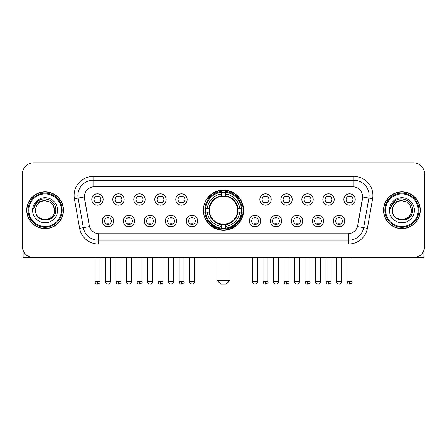 <?xml version="1.0" encoding="UTF-8"?>
<svg xmlns="http://www.w3.org/2000/svg" width="447" height="447" viewBox="0 0 447 447"><rect width="100%" height="100%" fill="white"/><g stroke="black" fill="none" stroke-linecap="round" stroke-linejoin="round"><path stroke-width="0.67" d="M203.402 210.23A20.098 20.098 0 0 0 223.5 230.322A20.098 20.098 0 0 0 243.598 210.23A20.098 20.098 0 0 0 223.5 190.131A20.098 20.098 0 0 0 203.402 210.23M134.659 221.036A5.688 5.688 0 0 1 128.971 226.724A5.688 5.688 0 0 1 123.283 221.036A5.688 5.688 0 0 1 128.971 215.348A5.688 5.688 0 0 1 134.659 221.036M125.562 221.036A3.414 3.414 0 0 0 128.971 224.45A3.414 3.414 0 0 0 132.385 221.036A3.414 3.414 0 0 0 128.971 217.622A3.414 3.414 0 0 0 125.562 221.036M155.668 221.036A5.688 5.688 0 0 1 149.98 226.724A5.688 5.688 0 0 1 144.292 221.036A5.688 5.688 0 0 1 149.98 215.348A5.688 5.688 0 0 1 155.668 221.036M146.566 221.036A3.414 3.414 0 0 0 149.98 224.45A3.414 3.414 0 0 0 153.394 221.036A3.414 3.414 0 0 0 149.98 217.622A3.414 3.414 0 0 0 146.566 221.036M176.671 221.036A5.688 5.688 0 0 1 170.983 226.724A5.688 5.688 0 0 1 165.295 221.036A5.688 5.688 0 0 1 170.983 215.348A5.688 5.688 0 0 1 176.671 221.036M167.575 221.036A3.414 3.414 0 0 0 170.983 224.45A3.414 3.414 0 0 0 174.397 221.036A3.414 3.414 0 0 0 170.983 217.622A3.414 3.414 0 0 0 167.575 221.036M197.68 221.036A5.688 5.688 0 0 1 191.992 226.724A5.688 5.688 0 0 1 186.304 221.036A5.688 5.688 0 0 1 191.992 215.348A5.688 5.688 0 0 1 197.68 221.036M188.578 221.036A3.414 3.414 0 0 0 191.992 224.45A3.414 3.414 0 0 0 195.406 221.036A3.414 3.414 0 0 0 191.992 217.622A3.414 3.414 0 0 0 188.578 221.036M260.696 221.036A5.688 5.688 0 0 1 255.008 226.724A5.688 5.688 0 0 1 249.32 221.036A5.688 5.688 0 0 1 255.008 215.348A5.688 5.688 0 0 1 260.696 221.036M251.594 221.036A3.414 3.414 0 0 0 255.008 224.45A3.414 3.414 0 0 0 258.422 221.036A3.414 3.414 0 0 0 255.008 217.622A3.414 3.414 0 0 0 251.594 221.036M281.705 221.036A5.688 5.688 0 0 1 276.017 226.724A5.688 5.688 0 0 1 270.329 221.036A5.688 5.688 0 0 1 276.017 215.348A5.688 5.688 0 0 1 281.705 221.036M272.603 221.036A3.414 3.414 0 0 0 276.017 224.45A3.414 3.414 0 0 0 279.425 221.036A3.414 3.414 0 0 0 276.017 217.622A3.414 3.414 0 0 0 272.603 221.036M302.708 221.036A5.688 5.688 0 0 1 297.02 226.724A5.688 5.688 0 0 1 291.332 221.036A5.688 5.688 0 0 1 297.02 215.348A5.688 5.688 0 0 1 302.708 221.036M293.606 221.036A3.414 3.414 0 0 0 297.02 224.45A3.414 3.414 0 0 0 300.434 221.036A3.414 3.414 0 0 0 297.02 217.622A3.414 3.414 0 0 0 293.606 221.036M323.717 221.036A5.688 5.688 0 0 1 318.029 226.724A5.688 5.688 0 0 1 312.341 221.036A5.688 5.688 0 0 1 318.029 215.348A5.688 5.688 0 0 1 323.717 221.036M314.615 221.036A3.414 3.414 0 0 0 318.029 224.45A3.414 3.414 0 0 0 321.438 221.036A3.414 3.414 0 0 0 318.029 217.622A3.414 3.414 0 0 0 314.615 221.036M344.721 221.036A5.688 5.688 0 0 1 339.033 226.724A5.688 5.688 0 0 1 333.345 221.036A5.688 5.688 0 0 1 339.033 215.348A5.688 5.688 0 0 1 344.721 221.036M335.619 221.036A3.414 3.414 0 0 0 339.033 224.45A3.414 3.414 0 0 0 342.447 221.036A3.414 3.414 0 0 0 339.033 217.622A3.414 3.414 0 0 0 335.619 221.036M113.655 221.036A5.688 5.688 0 0 1 107.967 226.724A5.688 5.688 0 0 1 102.279 221.036A5.688 5.688 0 0 1 107.967 215.348A5.688 5.688 0 0 1 113.655 221.036M104.553 221.036A3.414 3.414 0 0 0 107.967 224.45A3.414 3.414 0 0 0 111.381 221.036A3.414 3.414 0 0 0 107.967 217.622A3.414 3.414 0 0 0 104.553 221.036M124.16 199.496A5.688 5.688 0 0 1 118.472 205.184A5.688 5.688 0 0 1 112.784 199.496A5.688 5.688 0 0 1 118.472 193.814A5.688 5.688 0 0 1 124.16 199.496M115.058 199.496A3.414 3.414 0 0 0 118.472 202.91A3.414 3.414 0 0 0 121.88 199.496A3.414 3.414 0 0 0 118.472 196.088A3.414 3.414 0 0 0 115.058 199.496M145.163 199.496A5.688 5.688 0 0 1 139.475 205.184A5.688 5.688 0 0 1 133.787 199.496A5.688 5.688 0 0 1 139.475 193.814A5.688 5.688 0 0 1 145.163 199.496M136.061 199.496A3.414 3.414 0 0 0 139.475 202.91A3.414 3.414 0 0 0 142.889 199.496A3.414 3.414 0 0 0 139.475 196.088A3.414 3.414 0 0 0 136.061 199.496M166.167 199.496A5.688 5.688 0 0 1 160.484 205.184A5.688 5.688 0 0 1 154.796 199.496A5.688 5.688 0 0 1 160.484 193.814A5.688 5.688 0 0 1 166.167 199.496M157.07 199.496A3.414 3.414 0 0 0 160.484 202.91A3.414 3.414 0 0 0 163.893 199.496A3.414 3.414 0 0 0 160.484 196.088A3.414 3.414 0 0 0 157.07 199.496M187.176 199.496A5.688 5.688 0 0 1 181.488 205.184A5.688 5.688 0 0 1 175.8 199.496A5.688 5.688 0 0 1 181.488 193.814A5.688 5.688 0 0 1 187.176 199.496M178.074 199.496A3.414 3.414 0 0 0 181.488 202.91A3.414 3.414 0 0 0 184.902 199.496A3.414 3.414 0 0 0 181.488 196.088A3.414 3.414 0 0 0 178.074 199.496M271.2 199.496A5.688 5.688 0 0 1 265.512 205.184A5.688 5.688 0 0 1 259.824 199.496A5.688 5.688 0 0 1 265.512 193.814A5.688 5.688 0 0 1 271.2 199.496M262.098 199.496A3.414 3.414 0 0 0 265.512 202.91A3.414 3.414 0 0 0 268.926 199.496A3.414 3.414 0 0 0 265.512 196.088A3.414 3.414 0 0 0 262.098 199.496M292.204 199.496A5.688 5.688 0 0 1 286.516 205.184A5.688 5.688 0 0 1 280.833 199.496A5.688 5.688 0 0 1 286.516 193.814A5.688 5.688 0 0 1 292.204 199.496M283.107 199.496A3.414 3.414 0 0 0 286.516 202.91A3.414 3.414 0 0 0 289.93 199.496A3.414 3.414 0 0 0 286.516 196.088A3.414 3.414 0 0 0 283.107 199.496M313.213 199.496A5.688 5.688 0 0 1 307.525 205.184A5.688 5.688 0 0 1 301.837 199.496A5.688 5.688 0 0 1 307.525 193.814A5.688 5.688 0 0 1 313.213 199.496M304.111 199.496A3.414 3.414 0 0 0 307.525 202.91A3.414 3.414 0 0 0 310.939 199.496A3.414 3.414 0 0 0 307.525 196.088A3.414 3.414 0 0 0 304.111 199.496M334.216 199.496A5.688 5.688 0 0 1 328.528 205.184A5.688 5.688 0 0 1 322.84 199.496A5.688 5.688 0 0 1 328.528 193.814A5.688 5.688 0 0 1 334.216 199.496M325.12 199.496A3.414 3.414 0 0 0 328.528 202.91A3.414 3.414 0 0 0 331.942 199.496A3.414 3.414 0 0 0 328.528 196.088A3.414 3.414 0 0 0 325.12 199.496M355.225 199.496A5.688 5.688 0 0 1 349.537 205.184A5.688 5.688 0 0 1 343.849 199.496A5.688 5.688 0 0 1 349.537 193.814A5.688 5.688 0 0 1 355.225 199.496M346.123 199.496A3.414 3.414 0 0 0 349.537 202.91A3.414 3.414 0 0 0 352.951 199.496A3.414 3.414 0 0 0 349.537 196.088A3.414 3.414 0 0 0 346.123 199.496M103.151 199.496A5.688 5.688 0 0 1 97.463 205.184A5.688 5.688 0 0 1 91.775 199.496A5.688 5.688 0 0 1 97.463 193.814A5.688 5.688 0 0 1 103.151 199.496M94.049 199.496A3.414 3.414 0 0 0 97.463 202.91A3.414 3.414 0 0 0 100.877 199.496A3.414 3.414 0 0 0 97.463 196.088A3.414 3.414 0 0 0 94.049 199.496M79.611 228.311L74.398 198.736A18.958 18.958 0 0 1 93.065 176.481L353.935 176.481A18.958 18.958 0 0 1 372.602 198.736L367.389 228.311A18.958 18.958 0 0 1 348.721 243.973L98.279 243.973A18.958 18.958 0 0 1 79.611 228.311L89.495 226.568L84.5 198.736A10.236 10.236 0 0 1 94.58 186.723L352.42 186.723A10.236 10.236 0 0 1 362.5 198.736L357.818 225.277A10.236 10.236 0 0 1 347.738 233.736L99.262 233.736A10.236 10.236 0 0 1 89.182 225.277L84.343 196.982L78.13 198.077A15.164 15.164 0 0 1 93.065 180.275L353.935 180.275A15.164 15.164 0 0 1 368.87 198.077L363.657 227.652A15.164 15.164 0 0 1 348.721 240.184L98.279 240.184A15.164 15.164 0 0 1 83.343 227.652L78.13 198.077A15.164 15.164 0 0 1 77.901 195.44M205.207 212.124A18.388 18.388 0 0 1 205.207 208.336M26.708 210.23A18.388 18.388 0 0 0 45.102 228.618A18.388 18.388 0 0 0 63.491 210.23A18.388 18.388 0 0 0 45.102 191.841A18.388 18.388 0 0 0 26.708 210.23M383.509 210.23A18.388 18.388 0 0 0 401.898 228.618A18.388 18.388 0 0 0 420.292 210.23A18.388 18.388 0 0 0 401.898 191.841A18.388 18.388 0 0 0 383.509 210.23M93.065 176.481L93.065 186.835L353.935 186.835L353.935 176.481M84.343 196.959L84.455 195.44M347.738 233.736L99.262 233.736M372.602 198.736L362.657 196.982L357.505 226.568L367.389 228.311M357.818 225.277L357.756 225.601M89.244 225.601L89.182 225.277M424.65 174.207A11.376 11.376 0 0 0 413.274 162.831L33.726 162.831A11.376 11.376 0 0 0 22.35 174.207L22.35 246.252A11.376 11.376 0 0 0 33.726 257.623L413.274 257.623A11.376 11.376 0 0 0 424.65 246.252L424.65 174.207L424.65 246.252M22.35 174.207L22.35 246.252M413.274 162.831L33.726 162.831M33.726 257.623L413.274 257.623M23.11 250.337L23.11 257.623L67.095 257.623M61.407 210.23A16.304 16.304 0 0 0 45.102 193.925A16.304 16.304 0 0 0 28.798 210.23A16.304 16.304 0 0 0 45.102 226.534A16.304 16.304 0 0 0 61.407 210.23M62.161 210.23A17.064 17.064 0 0 0 45.102 193.165A17.064 17.064 0 0 0 28.038 210.23A17.064 17.064 0 0 0 45.102 227.294A17.064 17.064 0 0 0 62.161 210.23M63.301 210.23A18.198 18.198 0 0 0 45.102 192.031A18.198 18.198 0 0 0 26.898 210.23A18.198 18.198 0 0 0 45.102 228.428A18.198 18.198 0 0 0 63.301 210.23M54.579 210.23C54.014 204.469 50.857 201.312 45.102 200.748L49.84 202.022L53.31 205.491L54.579 210.23L53.31 205.491L49.84 202.022L45.102 200.748L49.84 202.022L53.31 205.491L54.579 210.23L53.31 205.491L49.84 202.022L45.102 200.748L49.84 202.022L53.31 205.491L54.579 210.23C55.16 222.455 35.039 222.455 35.62 210.23C34.777 223.383 56.221 223.092 55.774 210.23C56.478 201.2 44.65 195.462 37.833 201.279C35.453 203.262 34.061 205.788 33.654 208.85C35.442 203.206 39.258 200.502 45.102 200.748L49.84 202.022L53.31 205.491L54.579 210.23C55.16 222.455 35.039 222.455 35.62 210.23C35.039 222.455 55.16 222.455 54.579 210.23C55.16 222.455 35.039 222.455 35.62 210.23C35.039 222.455 55.16 222.455 54.579 210.23C55.16 222.455 35.039 222.455 35.62 210.23C35.039 222.455 55.16 222.455 54.579 210.23C55.16 222.455 35.039 222.455 35.62 210.23C35.039 222.455 55.16 222.455 54.579 210.23C55.16 222.455 35.039 222.455 35.62 210.23C35.039 222.455 55.16 222.455 54.579 210.23C55.16 222.455 35.039 222.455 35.62 210.23C35.039 222.455 55.16 222.455 54.579 210.23C55.16 222.455 35.039 222.455 35.62 210.23A9.482 9.482 0 0 1 45.102 200.748L49.84 202.022L53.31 205.491L54.579 210.23C54.959 217.588 45.499 222.472 39.727 218.035M32.586 210.23A12.51 12.51 0 0 0 45.102 222.74A12.51 12.51 0 0 0 57.613 210.23A12.51 12.51 0 0 0 45.102 197.714A12.51 12.51 0 0 0 32.586 210.23M37.827 201.279L35.034 204.603M34.86 204.927L35.112 204.469L34.86 204.927M226.154 284.169L220.846 284.169L217.052 280.375L229.948 280.375L226.154 284.169M237.402 212.124A14.03 14.03 0 0 0 225.394 196.328L225.394 196.328A14.03 14.03 0 0 0 209.598 212.124A14.03 14.03 0 0 0 237.402 212.124L237.96 212.124L237.402 212.124A14.03 14.03 0 0 1 225.394 224.131L225.394 226.422A16.304 16.304 0 0 0 239.693 212.124L242.213 212.124A18.808 18.808 0 0 1 225.394 228.942L225.394 228.177A18.048 18.048 0 0 0 241.447 212.124M205.592 212.124A18.009 18.009 0 0 1 205.592 208.336M225.394 192.316A18.009 18.009 0 0 0 221.606 192.316M241.408 208.336A18.009 18.009 0 0 1 241.408 212.124M242.213 208.336A18.808 18.808 0 0 0 225.394 191.517L225.394 192.283A18.048 18.048 0 0 1 241.447 208.336L242.213 208.336M204.787 212.124A18.808 18.808 0 0 0 221.606 228.942L221.606 228.177A18.048 18.048 0 0 1 205.553 212.124L204.787 212.124M241.447 208.336L239.693 208.336A16.304 16.304 0 0 0 225.394 194.037L225.394 192.283M225.394 228.177L225.394 226.422M205.553 212.124L207.307 212.124A16.304 16.304 0 0 0 221.606 226.422L221.606 228.177M225.394 194.037L225.394 195.769A14.583 14.583 0 0 1 237.96 208.336L239.693 208.336M239.693 212.124L237.96 212.124A14.583 14.583 0 0 1 225.394 224.69M221.606 226.422L221.606 224.131A14.03 14.03 0 0 1 209.598 212.124L207.307 212.124M237.402 208.336L237.96 208.336M225.394 228.138A18.009 18.009 0 0 1 221.606 228.138M221.606 191.517A18.808 18.808 0 0 0 204.787 208.336L205.553 208.336A18.048 18.048 0 0 1 221.606 192.283L221.606 191.517M221.606 192.283L221.606 194.037A16.304 16.304 0 0 0 207.307 208.336L205.553 208.336M221.606 196.306L221.606 194.037M207.307 208.336L209.04 208.336A14.583 14.583 0 0 1 221.606 195.769M221.606 224.131L221.606 224.69A14.583 14.583 0 0 1 209.04 212.124M207.726 199.993L206.648 199.993A19.718 19.718 0 0 1 243.218 210.23A19.718 19.718 0 0 1 206.648 220.466L207.726 220.466M96.328 202.714L96.328 202.178A2.911 2.911 0 0 0 98.603 202.178L98.603 202.714M98.603 196.283L98.603 196.82A2.911 2.911 0 0 0 96.328 196.82L96.328 196.283M117.332 202.714L117.332 202.178A2.911 2.911 0 0 0 119.606 202.178L119.606 202.714M119.606 196.283L119.606 196.82A2.911 2.911 0 0 0 117.332 196.82L117.332 196.283M138.341 202.714L138.341 202.178A2.911 2.911 0 0 0 140.615 202.178L140.615 202.714M140.615 196.283L140.615 196.82A2.911 2.911 0 0 0 138.341 196.82L138.341 196.283M159.344 202.714L159.344 202.178A2.911 2.911 0 0 0 161.618 202.178L161.618 202.714M161.618 196.283L161.618 196.82A2.911 2.911 0 0 0 159.344 196.82L159.344 196.283M180.348 202.714L180.348 202.178A2.911 2.911 0 0 0 182.627 202.178L182.627 202.714M182.627 196.283L182.627 196.82A2.911 2.911 0 0 0 180.348 196.82L180.348 196.283M264.373 202.714L264.373 202.178A2.911 2.911 0 0 0 266.652 202.178L266.652 202.714M266.652 196.283L266.652 196.82A2.911 2.911 0 0 0 264.373 196.82L264.373 196.283M285.382 202.714L285.382 202.178A2.911 2.911 0 0 0 287.656 202.178L287.656 202.714M287.656 196.283L287.656 196.82A2.911 2.911 0 0 0 285.382 196.82L285.382 196.283M306.385 202.714L306.385 202.178A2.911 2.911 0 0 0 308.659 202.178L308.659 202.714M308.659 196.283L308.659 196.82A2.911 2.911 0 0 0 306.385 196.82L306.385 196.283M327.394 202.714L327.394 202.178A2.911 2.911 0 0 0 329.668 202.178L329.668 202.714M329.668 196.283L329.668 196.82A2.911 2.911 0 0 0 327.394 196.82L327.394 196.283M348.397 202.714L348.397 202.178A2.911 2.911 0 0 0 350.671 202.178L350.671 202.714M350.671 196.283L350.671 196.82A2.911 2.911 0 0 0 348.397 196.82L348.397 196.283M106.827 224.254L106.827 223.712A2.911 2.911 0 0 0 109.102 223.712L109.102 224.254M109.102 217.818L109.102 218.359A2.911 2.911 0 0 0 106.827 218.359L106.827 217.818M127.836 224.254L127.836 223.712A2.911 2.911 0 0 0 130.111 223.712L130.111 224.254M130.111 217.818L130.111 218.359A2.911 2.911 0 0 0 127.836 218.359L127.836 217.818M148.84 224.254L148.84 223.712A2.911 2.911 0 0 0 151.114 223.712L151.114 224.254M151.114 217.818L151.114 218.359A2.911 2.911 0 0 0 148.84 218.359L148.84 217.818M169.849 224.254L169.849 223.712A2.911 2.911 0 0 0 172.123 223.712L172.123 224.254M172.123 217.818L172.123 218.359A2.911 2.911 0 0 0 169.849 218.359L169.849 217.818M190.852 224.254L190.852 223.712A2.911 2.911 0 0 0 193.126 223.712L193.126 224.254M193.126 217.818L193.126 218.359A2.911 2.911 0 0 0 190.852 218.359L190.852 217.818M253.874 224.254L253.874 223.712A2.911 2.911 0 0 0 256.148 223.712L256.148 224.254M256.148 217.818L256.148 218.359A2.911 2.911 0 0 0 253.874 218.359L253.874 217.818M274.877 224.254L274.877 223.712A2.911 2.911 0 0 0 277.151 223.712L277.151 224.254M277.151 217.818L277.151 218.359A2.911 2.911 0 0 0 274.877 218.359L274.877 217.818M295.886 224.254L295.886 223.712A2.911 2.911 0 0 0 298.16 223.712L298.16 224.254M298.16 217.818L298.16 218.359A2.911 2.911 0 0 0 295.886 218.359L295.886 217.818M316.889 224.254L316.889 223.712A2.911 2.911 0 0 0 319.164 223.712L319.164 224.254M319.164 217.818L319.164 218.359A2.911 2.911 0 0 0 316.889 218.359L316.889 217.818M337.898 224.254L337.898 223.712A2.911 2.911 0 0 0 340.173 223.712L340.173 224.254M340.173 217.818L340.173 218.359A2.911 2.911 0 0 0 337.898 218.359L337.898 217.818M423.89 250.337L423.89 257.623L379.905 257.623M418.202 210.23A16.304 16.304 0 0 0 401.898 193.925A16.304 16.304 0 0 0 385.593 210.23A16.304 16.304 0 0 0 401.898 226.534A16.304 16.304 0 0 0 418.202 210.23M418.962 210.23A17.064 17.064 0 0 0 401.898 193.165A17.064 17.064 0 0 0 384.839 210.23A17.064 17.064 0 0 0 401.898 227.294A17.064 17.064 0 0 0 418.962 210.23M420.102 210.23A18.198 18.198 0 0 0 401.898 192.031A18.198 18.198 0 0 0 383.699 210.23A18.198 18.198 0 0 0 401.898 228.428A18.198 18.198 0 0 0 420.102 210.23M392.421 210.23A9.482 9.482 0 0 1 401.898 200.748L406.641 202.022L410.111 205.491L411.38 210.23L410.111 205.491L406.641 202.022L401.898 200.748L406.641 202.022L410.111 205.491L411.38 210.23L410.111 205.491L406.641 202.022L401.898 200.748L406.641 202.022L410.111 205.491L411.38 210.23L410.111 205.491L406.641 202.022L401.898 200.748L406.641 202.022L410.111 205.491L411.38 210.23C411.961 222.455 391.84 222.455 392.421 210.23C391.578 223.383 413.022 223.092 412.575 210.23C413.279 201.2 401.451 195.462 394.634 201.279C392.254 203.262 390.862 205.788 390.449 208.85C392.237 203.206 396.053 200.502 401.898 200.748L406.641 202.022L410.111 205.491L411.38 210.23C411.961 222.455 391.84 222.455 392.421 210.23C391.84 222.455 411.961 222.455 411.38 210.23C411.961 222.455 391.84 222.455 392.421 210.23C391.84 222.455 411.961 222.455 411.38 210.23C411.961 222.455 391.84 222.455 392.421 210.23C391.84 222.455 411.961 222.455 411.38 210.23C411.961 222.455 391.84 222.455 392.421 210.23C391.84 222.455 411.961 222.455 411.38 210.23C411.961 222.455 391.84 222.455 392.421 210.23C391.84 222.455 411.961 222.455 411.38 210.23C411.76 217.588 402.294 222.472 396.523 218.035M401.898 200.748C407.658 201.312 410.815 204.469 411.38 210.23M389.387 210.23A12.51 12.51 0 0 0 401.898 222.74A12.51 12.51 0 0 0 414.414 210.23A12.51 12.51 0 0 0 401.898 197.714A12.51 12.51 0 0 0 389.387 210.23M394.628 201.279L391.835 204.603M391.661 204.927L391.913 204.469M348.721 233.692L348.721 243.973M98.279 243.973L98.279 233.692M74.398 198.736L78.13 198.077M221.606 228.311A18.182 18.182 0 0 0 225.394 228.311M241.581 212.124A18.182 18.182 0 0 0 241.581 208.336M225.394 192.149A18.182 18.182 0 0 0 221.606 192.149M97.463 281.705L94.999 281.705C95.429 283.459 96.25 284.281 97.463 284.169L97.463 281.705L99.927 281.705L99.927 257.623M118.472 281.705L116.008 281.705C116.438 283.459 117.259 284.281 118.472 284.169L118.472 281.705L120.936 281.705L120.936 257.623M139.475 281.705L137.011 281.705C137.441 283.459 138.263 284.281 139.475 284.169L139.475 281.705L141.939 281.705L141.939 257.623M160.484 281.705L158.014 281.705C158.445 283.459 159.272 284.281 160.484 284.169L160.484 281.705L162.948 281.705L162.948 257.623M181.488 281.705L179.023 281.705C179.454 283.459 180.275 284.281 181.488 284.169L181.488 281.705L183.952 281.705L183.952 257.623M265.512 281.705L263.048 281.705C263.479 283.459 264.3 284.281 265.512 284.169L265.512 281.705L267.976 281.705L267.976 257.623M286.516 281.705L284.052 281.705C284.482 283.459 285.303 284.281 286.516 284.169L286.516 281.705L288.986 281.705L288.986 257.623M307.525 281.705L305.061 281.705C305.491 283.459 306.312 284.281 307.525 284.169L307.525 281.705L309.989 281.705L309.989 257.623M328.528 281.705L326.064 281.705C326.494 283.459 327.316 284.281 328.528 284.169L328.528 281.705L330.992 281.705L330.992 257.623M349.537 281.705L347.073 281.705C347.503 283.459 348.325 284.281 349.537 284.169L349.537 281.705L352.001 281.705L352.001 257.623M107.967 281.705L105.503 281.705C105 282.493 105.822 283.314 107.967 284.169L107.967 281.705L110.431 281.705L110.431 257.623M128.971 281.705L126.507 281.705C126.009 282.493 126.831 283.314 128.971 284.169L128.971 281.705L131.435 281.705L131.435 257.623M149.98 281.705L147.516 281.705C147.013 282.493 147.834 283.314 149.98 284.169L149.98 281.705L152.444 281.705L152.444 257.623M170.983 281.705L168.519 281.705C168.022 282.493 168.843 283.314 170.983 284.169L170.983 281.705L173.447 281.705L173.447 257.623M191.992 281.705L189.528 281.705C189.025 282.493 189.846 283.314 191.992 284.169L191.992 281.705L194.456 281.705L194.456 257.623M255.008 281.705L252.544 281.705C252.047 282.493 252.868 283.314 255.008 284.169L255.008 281.705L257.472 281.705L257.472 257.623M276.017 281.705L273.553 281.705C273.05 282.493 273.871 283.314 276.017 284.169L276.017 281.705L278.481 281.705L278.481 257.623M297.02 281.705L294.556 281.705C294.059 282.493 294.88 283.314 297.02 284.169L297.02 281.705L299.484 281.705L299.484 257.623M318.029 281.705L315.565 281.705C315.062 282.493 315.884 283.314 318.029 284.169L318.029 281.705L320.493 281.705L320.493 257.623M339.033 281.705L336.569 281.705C336.071 282.493 336.893 283.314 339.033 284.169L339.033 281.705L341.497 281.705L341.497 257.623M229.948 257.623L229.948 280.375M217.052 257.623L217.052 280.375M94.999 281.705L94.999 257.623M99.927 281.705C100.43 282.493 99.608 283.314 97.463 284.169M116.008 281.705L116.008 257.623M120.936 281.705C121.433 282.493 120.612 283.314 118.472 284.169M137.011 281.705L137.011 257.623M141.939 281.705C142.442 282.493 141.621 283.314 139.475 284.169M158.014 281.705L158.014 257.623M162.948 281.705C163.446 282.493 162.624 283.314 160.484 284.169M179.023 281.705L179.023 257.623M183.952 281.705C184.455 282.493 183.633 283.314 181.488 284.169M263.048 281.705L263.048 257.623M267.976 281.705C268.479 282.493 267.658 283.314 265.512 284.169M284.052 281.705L284.052 257.623M288.986 281.705C289.483 282.493 288.661 283.314 286.516 284.169M305.061 281.705L305.061 257.623M309.989 281.705C310.486 282.493 309.665 283.314 307.525 284.169M326.064 281.705L326.064 257.623M330.992 281.705C331.495 282.493 330.674 283.314 328.528 284.169M347.073 281.705L347.073 257.623M352.001 281.705C352.499 282.493 351.677 283.314 349.537 284.169M105.503 281.705L105.503 257.623M110.431 281.705C110.001 283.459 109.18 284.281 107.967 284.169M126.507 281.705L126.507 257.623M131.435 281.705C131.005 283.459 130.183 284.281 128.971 284.169M147.516 281.705L147.516 257.623M152.444 281.705C152.014 283.459 151.192 284.281 149.98 284.169M168.519 281.705L168.519 257.623M173.447 281.705C173.95 282.493 173.129 283.314 170.983 284.169M189.528 281.705L189.528 257.623M194.456 281.705C194.953 282.493 194.132 283.314 191.992 284.169M252.544 281.705L252.544 257.623M257.472 281.705C257.975 282.493 257.154 283.314 255.008 284.169M273.553 281.705L273.553 257.623M278.481 281.705C278.978 282.493 278.157 283.314 276.017 284.169M294.556 281.705L294.556 257.623M299.484 281.705C299.054 283.459 298.233 284.281 297.02 284.169M315.565 281.705L315.565 257.623M320.493 281.705C320.063 283.459 319.242 284.281 318.029 284.169M336.569 281.705L336.569 257.623M341.497 281.705C341.067 283.459 340.245 284.281 339.033 284.169"/></g></svg>
